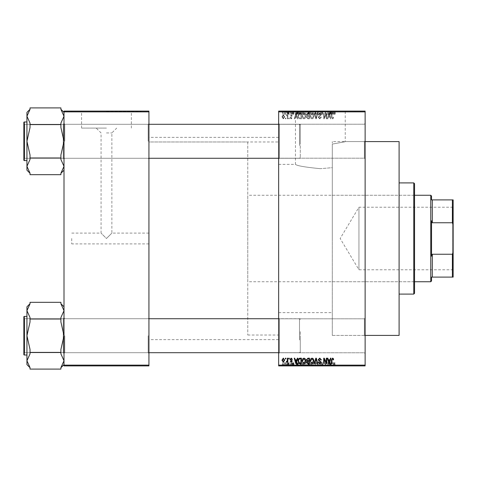 <?xml version="1.0" encoding="UTF-8"?>
<svg xmlns="http://www.w3.org/2000/svg" width="477" height="477" viewBox="0 0 477 477"><rect width="100%" height="100%" fill="white"/><g stroke="black" fill="none" stroke-linecap="round" stroke-linejoin="round"><path stroke-width="0.36" stroke-dasharray="2.38 1.79" d="M365.126 141.21L365.126 158.972L365.126 141.21M364.356 141.21L364.356 158.197L364.356 141.21M278.651 141.21L278.651 158.972L278.651 141.21M279.421 141.21L279.421 158.197L279.421 141.21M365.126 335.79L365.126 318.028L365.126 335.79M364.356 335.79L364.356 318.803L364.356 335.79M278.651 335.79L278.651 318.028L278.651 335.79M279.421 335.79L279.421 318.803L279.421 335.79M320.347 111.409L285.598 111.409L320.347 111.409M320.347 168.679C305.208 167.212 296.909 165.775 295.454 164.374C296.921 165.775 305.22 167.212 320.347 168.679C305.208 167.212 296.909 165.775 295.454 164.374C296.921 165.775 305.22 167.212 320.347 168.679L332.296 167.665L332.296 144.09C349.295 140.983 349.295 140.983 332.296 144.09C349.295 140.983 349.295 140.983 332.296 144.09L332.296 335.403L332.296 144.09L332.296 238.5L332.296 167.665L320.347 168.679M320.347 111.099L285.598 111.099L320.347 111.099M148.931 141.287L148.931 159.05L148.931 141.287M148.162 141.287L148.162 124.3L148.162 141.287M148.931 335.713L148.931 317.95L148.931 335.713M148.162 335.713L148.162 352.7L148.162 335.713M278.651 335.713L278.651 317.95L278.651 335.713M279.421 335.713L279.421 352.7L279.421 335.713M278.651 141.287L278.651 159.05L278.651 141.287M279.421 141.287L279.421 124.3L279.421 141.287M300.272 335.713L300.272 352.7L300.272 335.713M300.272 141.287L300.272 124.3L300.272 141.287M278.651 238.5L278.651 137.352L278.651 238.5M365.126 238.5L365.126 141.597L365.126 238.5M148.931 238.5L148.931 137.352L148.931 238.5M30.027 173.294L26.939 166.33L30.027 159.473L26.939 166.33L26.939 170.206L26.939 166.33L26.939 170.206L30.027 173.187L30.027 174.677L60.913 174.677L60.913 173.187L64.001 166.33L60.913 159.473L60.913 155.007L60.913 159.473L64.001 166.33L64.001 141.287L64.001 166.33L60.913 173.187L60.913 174.677L60.913 173.187L64.001 166.33L64.001 170.206L64.001 166.33L60.913 159.473L60.913 155.007L64.001 141.287L64.001 159.05L64.001 123.531L64.001 141.287L64.001 123.531L64.001 141.287L60.913 127.574L60.913 123.108L64.001 116.251L60.913 109.394L60.913 107.903L30.027 107.903L30.027 109.394L26.939 116.251L26.939 112.375L26.939 116.251L30.027 123.108L30.027 127.574L26.939 141.287L30.027 155.007L30.027 159.473L26.939 166.33L30.027 173.187L30.027 174.677L30.027 173.187L26.939 166.33L26.939 141.287L30.027 155.007L30.027 159.473L30.027 155.007L30.027 159.473L30.027 155.007L26.939 141.287L30.027 127.574L30.027 123.108L30.027 127.574L26.939 141.287L26.939 116.251L26.939 141.287L26.939 116.251L30.027 123.108L30.027 127.574L30.027 123.108L26.939 116.251L30.027 109.287L26.939 116.251L26.939 112.375L30.027 109.394L30.027 107.903L30.027 109.287M64.771 141.287L64.771 124.3L64.771 141.287M30.027 367.713L26.939 360.749L30.027 353.892L26.939 360.749L26.939 364.625L26.939 360.749L26.939 364.625L30.027 367.606L30.027 369.097L60.913 369.097L60.913 367.606L64.001 360.749L60.913 353.892L60.913 349.426L60.913 353.892L64.001 360.749L64.001 335.713L64.001 360.749L60.913 367.606L60.913 369.097L60.913 367.606L64.001 360.749L64.001 364.625L64.001 360.749L60.913 353.892L60.913 349.426L64.001 335.713L64.001 317.95L64.001 335.713L64.001 317.95L64.001 335.713L60.913 321.993L60.913 317.527L64.001 310.67L60.913 303.813L60.913 302.323L30.027 302.323L30.027 303.813L26.939 310.67L26.939 306.794L26.939 310.67L30.027 317.527L30.027 321.993L26.939 335.713L30.027 349.426L30.027 353.892L26.939 360.749L30.027 367.606L30.027 369.097L30.027 367.606L26.939 360.749L26.939 335.713L30.027 349.426L30.027 353.892L30.027 349.426L30.027 353.892L30.027 349.426L26.939 335.713L30.027 321.993L30.027 317.527L30.027 321.993L26.939 335.713L26.939 310.67L26.939 335.713L26.939 310.67L30.027 317.527L30.027 321.993L30.027 317.527L26.939 310.67L30.027 303.706L26.939 310.67L26.939 306.794L30.027 303.813L30.027 302.323L30.027 303.706M64.771 335.713L64.771 352.7L64.771 335.713M71.723 238.5L71.723 243.902L71.723 238.5M106.466 238.5L111.874 233.098L106.466 238.5L111.874 233.098L106.466 238.5L101.064 233.098L106.466 238.5M106.466 128.086L81.573 128.086L106.466 128.086M106.466 132.934L111.874 132.934L106.466 132.934M106.466 111.409L141.21 111.409L106.466 111.409M106.466 111.099L141.21 111.099L106.466 111.099M286.933 111.099L287.422 111.099L286.933 111.099L286.933 114.188L287.422 114.188L287.422 111.099L287.422 114.188L286.933 114.188L286.933 111.099M288.311 114.188L288.901 114.188L288.901 111.099L289.39 111.099L287.846 111.099L288.901 111.099L288.901 114.188L289.39 114.188L289.39 111.099L289.39 114.188L288.901 114.188L288.901 111.099L288.901 114.188L288.311 114.188L288.311 111.099M290.302 111.099L290.791 111.099L290.302 111.099L290.302 114.188L290.791 114.188L290.791 111.099L290.791 114.188L290.302 114.188L290.302 111.099M291.566 111.099L293.951 111.099L291.566 111.099L291.566 114.188L292.753 114.188L292.753 111.099L292.759 114.188L293.951 114.188L293.951 111.099M298.417 111.099L295.776 111.099L298.417 111.099L298.417 114.188L298.84 114.188L298.84 111.099M307.426 114.188L303.64 114.188L305.536 114.188L305.536 111.099L307.426 111.099L303.64 111.099L306.938 111.099L305.536 111.099L305.536 114.188L306.944 114.188L306.944 111.099L306.938 114.188L307.426 114.188L307.426 111.099M311.714 114.188L315.5 114.188L313.604 114.188L313.604 111.099L315.5 111.099L311.714 111.099L315.011 111.099L312.202 111.099L313.598 111.099L313.604 114.188L311.714 114.188L311.714 111.099M333.542 114.188L335.158 114.188L334.067 114.188L334.091 111.099L335.158 111.099L332.982 111.099L334.091 111.099L334.067 114.188L333.542 114.188L333.542 111.099M278.651 111.874L365.126 111.874L365.126 111.099L278.651 111.099L278.651 365.901L365.126 365.901L365.126 365.126L278.651 365.126M331.551 111.099L328.909 111.099L331.551 111.099L331.551 114.188L331.974 114.188L331.974 111.099M327.824 114.188L325.26 114.188L327.854 114.188L327.854 111.099L325.26 111.099L327.854 111.099L327.854 114.188L328.349 114.188L328.349 111.099L328.349 114.188L327.824 114.188L327.824 111.099M319.781 111.099L322.941 111.099L319.781 111.099L319.781 114.188L321.313 114.188L321.313 111.099M315.828 111.099L319.31 111.099L315.828 111.099L315.828 114.188L317.372 114.188L317.372 111.099M307.993 111.099L311.01 111.099L307.993 111.099L307.993 114.188L311.01 114.188L311.01 111.099L311.01 114.188L309.484 114.188L309.484 111.099L310.515 111.099L308.625 111.099L310.515 111.099L309.478 111.099L309.478 114.188L308.13 114.188L308.13 111.099M299.639 111.099L302.937 111.099L299.639 111.099L299.639 114.188L301.5 114.188L301.5 111.099M283.493 111.099L286.23 111.099L283.493 111.099L283.493 114.188L284.864 114.188L284.864 111.099L285.741 111.099L284.847 111.099L284.864 114.188L286.23 114.188L286.23 111.099M282.301 111.099L282.789 111.099L282.301 111.099L282.301 114.188L282.789 114.188L282.789 111.099L282.789 114.188L282.301 114.188L282.301 111.099M286.23 362.812L284.864 362.812L284.864 365.901L286.23 365.901L283.493 365.901L285.741 365.901L284.847 365.901L284.864 362.812L286.23 362.812L286.23 365.901M288.311 362.812L288.901 362.812L288.901 365.901L289.39 365.901L287.846 365.901L288.901 365.901L288.901 362.812L289.39 362.812L289.39 365.901L289.39 362.812L288.901 362.812L288.901 365.901L288.901 362.812L288.311 362.812L288.311 365.901M293.951 362.812L291.638 362.812L292.759 362.812L292.759 365.901L293.951 365.901L291.566 365.901L292.753 365.901L292.753 362.812L293.951 362.812L293.951 365.901M301.5 365.901L299.639 365.901L301.5 365.901L301.5 362.812L302.937 362.812L302.937 365.901L302.937 362.812L300.784 362.812L300.784 365.901M308.13 362.812L309.49 362.812L309.478 365.901L311.01 365.901L307.993 365.901L310.515 365.901L308.625 365.901L310.515 365.901L309.478 365.901L309.484 362.812L311.01 362.812L311.01 365.901L311.01 362.812L308.13 362.812L308.13 365.901M317.372 365.901L319.31 365.901L315.828 365.901L317.372 365.901L317.372 362.812L317.855 362.812L317.855 365.901M327.824 362.812L325.26 362.812L327.854 362.812L327.854 365.901L325.26 365.901L327.854 365.901L327.854 362.812L328.349 362.812L328.349 365.901L328.349 362.812L327.824 362.812L327.824 365.901M334.86 365.901L332.982 365.901L334.86 365.901L334.86 362.812L335.158 365.901M331.974 365.901L328.909 365.901L331.974 365.901L331.974 362.812L332.487 362.812L332.487 365.901M321.313 365.901L322.941 365.901L319.781 365.901L321.313 365.901L321.313 362.812L322.941 362.812L322.941 365.901M315.017 365.901L311.714 365.901L315.017 365.901L315.017 362.812L315.5 362.812L315.5 365.901M307.426 362.812L303.64 362.812L306.944 362.812L306.938 365.901L307.426 365.901L303.64 365.901L306.944 365.901L304.129 365.901L306.938 365.901L306.944 362.812L307.426 362.812L307.426 365.901M298.84 365.901L295.776 365.901L298.84 365.901L298.84 362.812L299.359 362.812L299.359 365.901M290.302 365.901L290.791 365.901L290.302 365.901L290.302 362.812L290.791 362.812L290.791 365.901L290.791 362.812L290.302 362.812L290.302 365.901M286.933 365.901L287.422 365.901L286.933 365.901L286.933 362.812L287.422 362.812L287.422 365.901L287.422 362.812L286.933 362.812L286.933 365.901M282.301 365.901L282.789 365.901L282.301 365.901L282.301 362.812L282.789 362.812L282.789 365.901L282.789 362.812L282.301 362.812L282.301 365.901M285.389 118.052L285.389 118.821L285.878 118.821L285.878 118.052L285.389 118.052L285.389 118.821L285.878 118.821L285.878 118.052L285.389 118.052M287.357 116.782L287.357 118.821L287.846 118.821L287.846 114.891L287.357 114.891L287.357 115.517L286.766 114.82L286.301 115.029L286.444 115.595L287.261 115.983L287.357 118.821L287.846 118.821L287.846 114.891L287.357 114.891L287.357 115.517L286.766 114.82L286.301 115.029L286.444 115.595L287.261 115.983L287.357 116.782M288.758 118.052L288.758 118.821L289.247 118.821L289.247 118.052L288.758 118.052L288.758 118.821L289.247 118.821L289.247 118.052L288.758 118.052M290.022 117.622L291.208 118.892L292.407 117.628L291.918 117.557L291.173 118.332L290.511 117.718L292.335 115.941L291.232 114.82L290.094 115.941L291.214 115.38L291.846 115.863L290.022 117.622L291.208 118.892L292.407 117.628L291.918 117.557L291.173 118.332L290.511 117.718L292.335 115.941L291.232 114.82L290.094 115.941L291.214 115.38L291.846 115.863L290.022 117.622M296.873 117.205L297.296 118.821L297.815 118.821L296.318 113.419L295.8 113.419L294.231 118.821L294.75 118.821L295.174 117.205L296.873 117.205L297.296 118.821L297.815 118.821L296.318 113.419L295.8 113.419L294.231 118.821L294.75 118.821L295.174 117.205L296.873 117.205M303.992 118.892L305.399 118.046L305.888 116.191C305.99 114.659 305.358 113.711 303.986 113.347L302.096 116.126L302.585 118.063L303.992 118.892L305.399 118.046L305.888 116.191C305.99 114.659 305.358 113.711 303.986 113.347L302.096 116.126L302.585 118.063L303.992 118.892M312.059 118.892L313.472 118.046L313.955 116.191C314.063 114.659 313.431 113.711 312.059 113.347L310.169 116.126L310.652 118.063L312.059 118.892L313.472 118.046L313.955 116.191C314.063 114.659 313.431 113.711 312.059 113.347L310.169 116.126L310.652 118.063L312.059 118.892M332.547 118.892L333.316 118.511L333.614 117.205L333.119 117.139L332.523 118.26L331.998 117.849L331.926 113.419L331.437 113.419L331.437 117.086L332.547 118.892L333.316 118.511L333.614 117.205L333.119 117.139L332.523 118.26L331.998 117.849L331.926 113.419L331.437 113.419L331.437 117.086L332.547 118.892M365.126 111.874L365.126 365.126M330.006 117.205L330.43 118.821L330.943 118.821L329.452 113.419L328.933 113.419L327.365 118.821L327.878 118.821L328.301 117.205L330.006 117.205L330.43 118.821L330.943 118.821L329.452 113.419L328.933 113.419L327.365 118.821L327.878 118.821L328.301 117.205L330.006 117.205M326.31 114.498L326.31 118.821L326.805 118.821L326.805 113.419L326.28 113.419L324.205 117.747L324.205 113.419L323.716 113.419L323.716 118.821L324.241 118.821L326.31 114.498L326.31 118.821L326.805 118.821L326.805 113.419L326.28 113.419L324.205 117.747L324.205 113.419L323.716 113.419L323.716 118.821L324.241 118.821L326.31 114.498M318.237 117.324L319.769 118.892L321.397 117.068L320.908 116.996L319.727 118.26L318.731 117.336L321.259 114.826L319.858 113.347L318.38 114.963L318.869 115.029L319.846 113.979L320.765 114.844L320.61 115.398L318.988 116.036L318.237 117.324L319.769 118.892L321.397 117.068L320.908 116.996L319.727 118.26L318.731 117.336L321.259 114.826L319.858 113.347L318.38 114.963L318.869 115.029L319.846 113.979L320.765 114.844L320.61 115.398L318.988 116.036L318.237 117.324M314.283 113.419L315.828 118.821L316.311 118.821L317.765 113.419L317.259 113.419L316.096 118.189L314.802 113.419L314.283 113.419L315.828 118.821L316.311 118.821L317.765 113.419L317.259 113.419L316.096 118.189L314.802 113.419L314.283 113.419M306.449 117.235L307.945 118.821L309.466 118.821L309.466 113.419L307.939 113.419L306.586 114.772L307.116 115.911L306.449 117.235L307.945 118.821L309.466 118.821L309.466 113.419L307.939 113.419L306.586 114.772L307.116 115.911L306.449 117.235M298.095 116.09C297.964 117.628 298.584 118.534 299.955 118.821L301.392 118.821L301.392 113.419L299.24 113.514L298.095 116.09C297.964 117.628 298.584 118.534 299.955 118.821L301.392 118.821L301.392 113.419L299.24 113.514L298.095 116.09M281.949 116.817L283.32 118.892L284.686 116.853L283.32 114.82L281.949 116.817L283.32 118.892L284.686 116.853L283.32 114.82L281.949 116.817M64.001 365.901L148.931 365.901L148.931 365.126L64.001 365.126L64.001 365.901M64.001 111.874L148.931 111.874L148.931 111.099L64.001 111.099L64.001 365.126M148.931 111.874L148.931 365.126M333.316 358.489L333.614 359.795L333.119 359.861L332.523 358.74L331.998 359.151L331.926 363.581L331.437 363.581L331.437 359.914L332.547 358.108L333.316 358.489M330.43 358.179L330.943 358.179L329.452 363.581L328.933 363.581L327.365 358.179L327.878 358.179L328.301 359.795L330.006 359.795L330.43 358.179M329.154 363.021L329.84 360.427L328.468 360.427L329.154 363.021M326.31 358.179L326.805 358.179L326.805 363.581L326.28 363.581L324.205 359.253L324.205 363.581L323.716 363.581L323.716 358.179L324.241 358.179L326.31 362.502L326.31 358.179M319.769 358.108L321.397 359.932L320.908 360.004L319.727 358.74L318.731 359.664L321.259 362.174L319.858 363.653L318.38 362.037L318.869 361.971L319.846 363.021L320.765 362.156L320.61 361.602L318.988 360.964L318.237 359.676L319.769 358.108M315.828 358.179L316.311 358.179L317.765 363.581L317.259 363.581L316.096 358.811L314.802 363.581L314.283 363.581L315.828 358.179M313.472 358.954L313.955 360.809C314.063 362.341 313.431 363.289 312.059 363.653L310.169 360.874L310.652 358.937L312.059 358.108L313.472 358.954M310.867 362.115L312.053 363.021L313.467 360.803L312.065 358.74L310.658 360.892L310.867 362.115M307.945 358.179L309.466 358.179L309.466 363.581L307.939 363.581L306.586 362.228L307.116 361.089L306.449 359.765L307.945 358.179M308.005 360.707L308.971 360.707L308.971 358.811L307.421 358.877L306.938 359.759L308.005 360.707M308.118 362.949L308.971 362.949L308.971 361.339L307.534 361.387L307.081 362.138L308.118 362.949M305.399 358.954L305.888 360.809C305.99 362.341 305.358 363.289 303.986 363.653L302.096 360.874L302.585 358.937L303.992 358.108L305.399 358.954M302.794 362.115L303.986 363.021L305.393 360.803L303.992 358.74L302.585 360.892L302.794 362.115M299.955 358.179L301.392 358.179L301.392 363.581L299.24 363.486L298.095 360.91C297.964 359.372 298.584 358.466 299.955 358.179M300.033 362.949L300.904 362.949L300.904 358.811L300.015 358.811L298.781 359.598L298.584 360.916L299.329 362.842L300.033 362.949M297.296 358.179L297.815 358.179L296.318 363.581L295.8 363.581L294.231 358.179L294.75 358.179L295.174 359.795L296.873 359.795L297.296 358.179M296.02 363.021L296.706 360.427L295.341 360.427L296.02 363.021M291.208 358.108L292.407 359.372L291.918 359.443L291.173 358.668L290.511 359.282L292.335 361.059L291.232 362.18L290.094 361.059L291.214 361.62L291.846 361.137L290.022 359.378L291.208 358.108M288.758 358.179L289.247 358.179L289.247 358.948L288.758 358.948L288.758 358.179M287.357 358.179L287.846 358.179L287.846 362.109L287.357 362.109L287.357 361.483L286.766 362.18L286.301 361.971L286.444 361.405L287.261 361.017L287.357 358.179M285.389 358.179L285.878 358.179L285.878 358.948L285.389 358.948L285.389 358.179M283.32 358.108L284.686 360.147L283.32 362.18L281.949 360.183L283.32 358.108M282.444 360.147L283.332 361.62L284.197 360.147L283.302 358.668L282.444 360.147M329.154 113.979L329.84 116.573L328.468 116.573L329.154 113.979L329.84 116.573L328.468 116.573L329.154 113.979M310.867 114.885L312.053 113.979L313.467 116.197L312.065 118.26L310.658 116.108L310.867 114.885L312.053 113.979L313.467 116.197L312.065 118.26L310.658 116.108L310.867 114.885M308.005 116.293L308.971 116.293L308.971 118.189L307.421 118.123L306.938 117.241L308.005 116.293L308.971 116.293L308.971 118.189L307.421 118.123L306.938 117.241L308.005 116.293M308.118 114.051L308.971 114.051L308.971 115.661L307.534 115.613L307.081 114.862L308.118 114.051L308.971 114.051L308.971 115.661L307.534 115.613L307.081 114.862L308.118 114.051M302.794 114.885L303.986 113.979L305.393 116.197L303.992 118.26L302.585 116.108L302.794 114.885L303.986 113.979L305.393 116.197L303.992 118.26L302.585 116.108L302.794 114.885M300.033 114.051L300.904 114.051L300.904 118.189L300.015 118.189L298.781 117.402L298.584 116.084L299.329 114.158L300.904 114.051L300.904 118.189L300.015 118.189L298.781 117.402L298.584 116.084L299.329 114.158L300.033 114.051M296.02 113.979L296.706 116.573L295.341 116.573L296.02 113.979L296.706 116.573L295.341 116.573L296.02 113.979M282.444 116.853L283.332 115.38L284.197 116.853L283.302 118.332L282.444 116.853L283.332 115.38L284.197 116.853L283.302 118.332L282.444 116.853M335.158 362.812L334.663 362.812L334.663 365.901M334.663 362.812L334.067 362.812L334.067 365.901L334.091 362.812L333.542 362.812L333.542 365.901M333.542 362.812L333.471 365.901L333.471 362.812L332.982 362.812L332.982 365.901L332.982 362.812L334.86 362.812M332.487 362.812L330.996 362.812L330.996 365.901M330.996 362.812L330.478 362.812L330.478 365.901M330.478 362.812L328.909 362.812L328.909 365.901M328.909 362.812L329.422 362.812L329.422 365.901M329.422 362.812L329.846 362.812L329.846 365.901M329.846 362.812L331.551 362.812L331.551 365.901M331.551 362.812L331.974 362.812M330.698 362.812L331.384 362.812L330.012 362.812L330.698 362.812L330.698 365.901L331.384 365.901L330.698 365.901M330.925 362.812L330.925 365.901M331.384 362.812L331.384 365.901M330.012 362.812L330.012 365.901M325.749 362.812L325.749 365.901L325.749 362.812M325.26 362.812L325.26 365.901L325.26 362.812M325.785 362.812L325.785 365.901M322.941 362.812L322.452 362.812L322.452 365.901M322.452 362.812L321.271 362.812L321.271 365.901M321.271 362.812L320.276 362.812L320.276 365.901M320.276 362.812L322.804 362.812L322.804 365.901M322.804 362.812L321.403 362.812L321.403 365.901M321.403 362.812L319.924 362.812L319.924 365.901M319.924 362.812L320.413 362.812L320.413 365.901M320.413 362.812L321.391 362.812L321.391 365.901L321.379 362.812L322.309 362.812L322.309 365.901M322.309 362.812L322.154 365.901M322.154 362.812L320.532 362.812L320.532 365.901M320.532 362.812L319.781 362.812L319.781 365.901M319.781 362.812L321.313 362.812M317.855 362.812L319.31 362.812L319.31 365.901M319.31 362.812L318.803 362.812L318.803 365.901M318.803 362.812L317.64 362.812L317.64 365.901M317.64 362.812L316.346 362.812L316.346 365.901M316.346 362.812L315.828 362.812L315.828 365.901M315.828 362.812L317.372 362.812M315.5 362.812L313.604 362.812L313.604 365.901L315.011 365.901L312.202 365.901L313.598 365.901L313.604 362.812L311.714 362.812L311.714 365.901M311.714 362.812L312.196 362.812L312.196 365.901L312.202 362.812L315.017 362.812M312.411 362.812L313.598 362.812L312.202 362.812L312.411 365.901M315.011 362.812L313.61 362.812L315.011 362.812L315.011 365.901M313.598 362.812L313.598 365.901L313.61 362.812M308.661 362.812L308.661 365.901M307.993 362.812L307.993 365.901M309.549 362.812L308.482 362.812L309.549 362.812L309.549 365.901M309.662 362.812L308.625 362.812L309.662 362.812L309.662 365.901M310.515 362.812L310.515 365.901L310.515 362.812M308.625 362.812L308.625 365.901M309.078 362.812L309.078 365.901M308.482 362.812L308.482 365.901M308.965 362.812L308.965 365.901M305.53 362.812L305.53 365.901L305.53 362.812L306.938 362.812L305.536 362.812L305.536 365.901L305.536 362.812L304.129 362.812L304.129 365.901L304.129 362.812L305.53 362.812M303.64 362.812L303.64 365.901M304.338 362.812L304.338 365.901M300.784 362.812L299.639 362.812L299.639 365.901M299.639 362.812L301.5 362.812M301.577 362.812L300.128 362.812L301.577 362.812L301.577 365.901L302.448 365.901L300.128 365.901L301.577 365.901M302.448 362.812L302.448 365.901L302.448 362.812M300.874 362.812L300.874 365.901M300.128 362.812L300.128 365.901M300.325 362.812L300.325 365.901M301.559 362.812L301.559 365.901L301.559 362.812M299.359 362.812L297.863 362.812L297.863 365.901M297.863 362.812L297.344 362.812L297.344 365.901M297.344 362.812L295.776 362.812L295.776 365.901M295.776 362.812L296.295 362.812L296.295 365.901M296.295 362.812L296.718 362.812L296.718 365.901M296.718 362.812L298.417 362.812L298.417 365.901M298.417 362.812L298.84 362.812M297.565 362.812L298.25 362.812L296.885 362.812L297.565 362.812L297.565 365.901L298.25 365.901L297.565 365.901M297.791 362.812L297.791 365.901M298.25 362.812L298.25 365.901M296.885 362.812L296.885 365.901M293.462 362.812L293.462 365.901M292.717 362.812L292.717 365.901M292.055 362.812L292.055 365.901M292.18 362.812L292.18 365.901M293.88 362.812L293.88 365.901M292.777 362.812L292.777 365.901M291.638 362.812L291.638 365.901M292.127 362.812L292.127 365.901M293.391 362.812L291.566 362.812L293.391 362.812L293.391 365.901M293.236 362.812L293.236 365.901M291.566 362.812L291.566 365.901M287.846 362.812L287.846 365.901M287.989 362.812L287.989 365.901M288.341 362.812L288.341 365.901M288.806 362.812L288.806 365.901M283.493 362.812L284.864 362.812L283.493 362.812L283.493 365.901M283.988 362.812L285.741 362.812L283.988 362.812L283.988 365.901M284.876 362.812L284.876 365.901M285.741 362.812L285.741 365.901M284.847 362.812L284.847 365.901M334.86 114.188L334.86 111.099M335.158 114.188L335.158 111.099M334.663 114.188L334.663 111.099M333.471 114.188L333.471 111.099M332.982 114.188L332.982 111.099L332.982 114.188M331.974 114.188L332.487 114.188L332.487 111.099M332.487 114.188L330.996 114.188L330.996 111.099M330.996 114.188L330.478 114.188L330.478 111.099M330.478 114.188L328.909 114.188L328.909 111.099M328.909 114.188L329.422 114.188L329.422 111.099M329.422 114.188L329.846 114.188L329.846 111.099M329.846 114.188L331.551 114.188M330.698 114.188L331.384 114.188L330.012 114.188L330.698 114.188L330.698 111.099L331.384 111.099L330.698 111.099M330.925 114.188L330.925 111.099M331.384 114.188L331.384 111.099M330.012 114.188L330.012 111.099M325.749 114.188L325.749 111.099L325.749 114.188M325.26 114.188L325.26 111.099L325.26 114.188M325.785 114.188L325.785 111.099M321.313 114.188L322.941 114.188L322.941 111.099M322.941 114.188L322.452 114.188L322.452 111.099M322.452 114.188L321.271 114.188L321.271 111.099M321.271 114.188L320.276 114.188L320.276 111.099M320.276 114.188L322.804 114.188L322.804 111.099M322.804 114.188L321.403 114.188L321.403 111.099M321.403 114.188L319.924 114.188L319.924 111.099M319.924 114.188L320.413 114.188L320.413 111.099M320.413 114.188L321.391 114.188L321.391 111.099L321.379 114.188L322.309 114.188L322.309 111.099M322.309 114.188L322.154 111.099M322.154 114.188L320.532 114.188L320.532 111.099M320.532 114.188L319.781 114.188M317.372 114.188L317.855 114.188L317.855 111.099M317.855 114.188L319.31 114.188L319.31 111.099M319.31 114.188L318.803 114.188L318.803 111.099M318.803 114.188L317.64 114.188L317.64 111.099M317.64 114.188L316.346 114.188L316.346 111.099M316.346 114.188L315.828 114.188M315.017 114.188L315.017 111.099M315.5 114.188L315.5 111.099M312.196 114.188L312.196 111.099L312.202 114.188L313.598 114.188L312.202 114.188M315.011 114.188L313.61 114.188L315.011 114.188L315.011 111.099M313.598 114.188L313.598 111.099L313.61 114.188M312.411 114.188L312.411 111.099M308.13 114.188L308.661 114.188L308.661 111.099M308.661 114.188L307.993 114.188M309.549 114.188L308.482 114.188L309.549 114.188L309.549 111.099M309.662 114.188L308.625 114.188L309.662 114.188L309.662 111.099M310.515 114.188L310.515 111.099L310.515 114.188M308.625 114.188L308.625 111.099M309.078 114.188L309.078 111.099M308.482 114.188L308.482 111.099M308.965 114.188L308.965 111.099M305.53 114.188L305.53 111.099L305.53 114.188L306.938 114.188L304.129 114.188L304.129 111.099L304.129 114.188L305.53 114.188M303.64 114.188L303.64 111.099M304.338 114.188L304.338 111.099M301.5 114.188L302.937 114.188L302.937 111.099L302.937 114.188L300.784 114.188L300.784 111.099M300.784 114.188L299.639 114.188M301.577 114.188L300.128 114.188L301.577 114.188L301.577 111.099L302.448 111.099L300.128 111.099L301.577 111.099M302.448 114.188L302.448 111.099L302.448 114.188M300.874 114.188L300.874 111.099M300.128 114.188L300.128 111.099M300.325 114.188L300.325 111.099M301.559 114.188L301.559 111.099L301.559 114.188M298.84 114.188L299.359 114.188L299.359 111.099M299.359 114.188L297.863 114.188L297.863 111.099M297.863 114.188L297.344 114.188L297.344 111.099M297.344 114.188L295.776 114.188L295.776 111.099M295.776 114.188L296.295 114.188L296.295 111.099M296.295 114.188L296.718 114.188L296.718 111.099M296.718 114.188L298.417 114.188M297.565 114.188L298.25 114.188L296.885 114.188L297.565 114.188L297.565 111.099L298.25 111.099L297.565 111.099M297.791 114.188L297.791 111.099M298.25 114.188L298.25 111.099M296.885 114.188L296.885 111.099M293.951 114.188L293.462 114.188L293.462 111.099M293.462 114.188L292.717 114.188L292.717 111.099M292.717 114.188L292.055 114.188L292.055 111.099M292.055 114.188L292.18 111.099M292.18 114.188L293.88 114.188L293.88 111.099M293.88 114.188L292.777 114.188L292.777 111.099M292.777 114.188L291.638 114.188L291.638 111.099M291.638 114.188L292.127 114.188L292.127 111.099M292.127 114.188L293.391 114.188L293.391 111.099M293.391 114.188L293.236 111.099M293.236 114.188L291.566 114.188M287.846 114.188L287.846 111.099M287.989 114.188L287.989 111.099M288.341 114.188L288.341 111.099M288.806 114.188L288.806 111.099M286.23 114.188L283.493 114.188M283.988 114.188L285.741 114.188L283.988 114.188L283.988 111.099M284.876 114.188L284.876 111.099M285.741 114.188L285.741 111.099M284.847 114.188L284.847 111.099M414.543 293.319L414.543 183.681M413.774 182.906L413.774 294.094M399.1 335.403L399.1 141.597M332.296 238.5L332.296 141.597L332.296 238.5M399.1 238.5L399.1 182.906L399.1 238.5M413.774 238.5L413.774 284.053L413.774 238.5M148.931 158.275L24.619 158.275L24.619 124.3L63.226 124.3L64.001 123.531L63.226 124.3L24.619 124.3L24.619 158.275L63.226 158.275L63.226 124.3L63.226 158.275L63.226 124.3L63.226 158.275L64.001 159.05L64.001 123.531L64.001 159.05L64.001 123.531L64.001 159.05L63.226 158.275L24.619 158.275L23.85 159.05L23.85 123.531L23.85 159.05L23.85 123.531L23.85 159.05L23.85 123.531L24.619 124.3L24.619 158.275L24.619 124.3L24.619 158.275L24.619 124.3L24.619 158.275L24.619 124.3L23.85 123.531M23.85 160.129L23.85 122.452L23.85 160.129A0.465 0.465 0 0 0 24.315 160.594L26.939 160.594L26.939 121.987L26.939 160.594M60.913 124.598L60.913 127.574L64.001 141.287L60.913 155.007L60.913 157.982L60.913 155.007L64.001 141.287L60.913 127.574L60.913 124.598L30.027 124.598L60.913 124.598L60.913 123.108L60.913 127.574L60.913 123.108L64.001 116.251L64.001 112.375L64.001 141.287L64.001 116.251L60.913 109.287L64.001 116.251L60.913 123.108L60.913 124.598L30.027 124.598M60.913 157.982L30.027 157.982M300.272 137.227L300.272 157.505L300.272 137.227M299.496 145.545L299.496 124.3L299.496 145.545M23.85 145.354L23.85 125.075L23.85 145.354M23.85 339.773L23.85 319.495L23.85 339.773M24.619 331.455L24.619 352.7L24.619 331.455M300.272 331.646L300.272 351.925L300.272 331.646M299.496 339.964L299.496 318.725L299.496 339.964M453.15 206.768L452.685 207.227L452.685 269.773L358.948 269.773L358.948 207.227L358.948 269.773L340.161 238.5L358.948 207.227L452.685 207.227L452.685 269.773L453.15 270.232L453.15 206.768L453.15 270.232M431.53 280.965L431.53 277.107M430.761 195.26L430.761 281.74M431.53 199.893L431.53 196.035M452.381 277.107L453.15 277.107L453.15 252.071L452.381 254.247L452.381 277.107L432.305 277.107L432.305 254.247L431.53 256.191L431.53 220.809L432.305 222.753L432.305 199.893L452.381 199.893L452.381 222.753L453.15 224.929L453.15 199.893L452.381 199.893M414.543 281.74L247.766 281.74L247.766 195.26L247.766 281.74M414.543 195.26L247.766 195.26M247.766 141.985L247.766 335.015L247.766 141.985L148.931 141.985L148.931 335.015L148.931 141.985L278.651 141.985M247.766 335.015L278.651 335.015M431.53 220.809L431.53 256.191L431.53 220.809M453.15 252.071L453.15 224.929M432.305 254.247L452.381 254.247M432.305 222.753L452.381 222.753M64.001 112.375L64.001 116.251L64.001 112.375L60.913 109.394L60.913 107.903L60.913 109.287M278.651 158.275L299.496 158.275L300.272 157.505L299.496 158.275L24.619 158.275L23.85 157.505L24.619 158.275L23.85 159.05M24.315 160.594L24.315 121.987L24.315 160.594L24.315 121.987L26.939 121.987M64.001 116.251L64.001 170.206L64.001 116.251M26.939 166.33L26.939 141.287L26.939 166.33M30.027 123.108L30.027 127.574L30.027 123.108M30.027 155.007L30.027 159.473L30.027 155.007M60.913 127.574L60.913 123.108L60.913 127.574M60.913 159.473L60.913 155.007L60.913 159.473M278.651 352.7L299.496 352.7L300.272 351.925L299.496 352.7L24.619 352.7L23.85 351.925L24.619 352.7L24.619 318.725L63.226 318.725L64.001 317.95L63.226 318.725L24.619 318.725L24.619 352.7L63.226 352.7L63.226 318.725L63.226 352.7L63.226 318.725L63.226 352.7L64.001 353.469L64.001 317.95L64.001 353.469L64.001 317.95L64.001 353.469L63.226 352.7L24.619 352.7L23.85 353.469L23.85 317.95L23.85 353.469L23.85 317.95L23.85 353.469L23.85 317.95L24.619 318.725L24.619 352.7L24.619 318.725L23.85 317.95M23.85 354.548L23.85 316.871L23.85 354.548A0.465 0.465 0 0 0 24.315 355.013L26.939 355.013L26.939 316.406L26.939 355.013M60.913 319.018L60.913 321.993L64.001 335.713L60.913 349.426L60.913 352.402L60.913 349.426L64.001 335.713L60.913 321.993L60.913 319.018L30.027 319.018L60.913 319.018L60.913 317.527L60.913 321.993L60.913 317.527L64.001 310.67L64.001 306.794L64.001 335.713L64.001 310.67L60.913 303.706L64.001 310.67L60.913 317.527L60.913 319.018L30.027 319.018M60.913 352.402L30.027 352.402M64.001 306.794L64.001 310.67L64.001 306.794L60.913 303.813L60.913 302.323L60.913 303.706M148.931 352.7L24.619 352.7L23.85 353.469M24.315 355.013L24.315 316.406L24.315 355.013L24.315 316.406L26.939 316.406M64.001 310.67L64.001 364.625L64.001 310.67M26.939 360.749L26.939 335.713L26.939 360.749M30.027 317.527L30.027 321.993L30.027 317.527M30.027 349.426L30.027 353.892L30.027 349.426M60.913 321.993L60.913 317.527L60.913 321.993M60.913 353.892L60.913 349.426L60.913 353.892M333.471 362.812L333.471 365.901M330.424 362.812L330.424 365.901M321.498 362.812L321.498 365.901M317.837 362.812L317.837 365.901M317.432 362.812L317.432 365.901M309.49 362.812L309.49 365.901M309.597 362.812L309.597 365.901M297.29 362.812L297.29 365.901M292.669 362.812L292.669 365.901L292.669 362.812M330.424 114.188L330.424 111.099M321.498 114.188L321.498 111.099M317.837 114.188L317.837 111.099M317.432 114.188L317.432 111.099M309.49 114.188L309.49 111.099M309.597 114.188L309.597 111.099M297.29 114.188L297.29 111.099M292.669 114.188L292.669 111.099L292.669 114.188M364.356 158.197L365.126 158.972L364.356 158.197L279.421 158.197L278.651 158.972L279.421 158.197L364.356 158.197M364.356 352.771L365.126 353.546L364.356 352.771L279.421 352.771L278.651 353.546L279.421 352.771L364.356 352.771M278.651 164.374L295.454 164.374L295.454 111.409M285.598 111.409L285.598 111.099M148.162 158.275L148.931 159.05L148.162 158.275L64.771 158.275L64.001 159.05L64.771 158.275L148.162 158.275M148.162 352.7L148.931 353.469L148.162 352.7L64.771 352.7L64.001 353.469L64.771 352.7L148.162 352.7M279.421 352.7L278.651 353.469L279.421 352.7L300.272 352.7L279.421 352.7M279.421 158.275L278.651 159.05L279.421 158.275L300.272 158.275L279.421 158.275M278.651 312.626L332.296 312.626M332.296 335.403L365.126 335.403L332.296 335.403M278.651 137.352L148.931 137.352M148.931 243.902L71.723 243.902M148.931 233.098L111.874 233.098L111.874 132.934L116.722 128.086M71.723 233.098L101.064 233.098L101.064 132.934L96.211 128.086M81.573 128.086L81.573 111.409M71.723 111.409L71.723 111.099M141.21 111.409L141.21 111.099M131.36 128.086L131.36 111.409M148.162 124.3L64.771 124.3L64.001 123.531L64.771 124.3L148.162 124.3L148.931 123.531L148.162 124.3M148.162 318.725L64.771 318.725L64.001 317.95L64.771 318.725L148.162 318.725L148.931 317.95L148.162 318.725M278.651 339.648L148.931 339.648M345.241 111.409L345.241 141.597L365.126 141.597L332.296 141.597M300.272 124.3L279.421 124.3L278.651 123.531L279.421 124.3L300.272 124.3M300.272 318.725L279.421 318.725L278.651 317.95L279.421 318.725L300.272 318.725M279.421 124.229L364.356 124.229L365.126 123.454L364.356 124.229L279.421 124.229L278.651 123.454L279.421 124.229M279.421 318.803L364.356 318.803L365.126 318.028L364.356 318.803L279.421 318.803L278.651 318.028L279.421 318.803M355.091 111.409L355.091 111.099M413.774 192.946L414.543 192.946M332.296 195.26L413.774 195.26M332.296 281.74L413.774 281.74M413.774 284.053L414.543 284.053M148.931 124.3L24.619 124.3L23.85 125.075L24.619 124.3L299.496 124.3L300.272 125.075L299.496 124.3L278.651 124.3M278.651 318.725L24.619 318.725L23.85 319.495L24.619 318.725L148.931 318.725M300.272 319.495L299.496 318.725L300.272 319.495M64.001 170.206L60.913 173.294M64.001 364.625L60.913 367.713"/><path stroke-width="0.72" d="M365.126 111.874L278.651 111.874L278.651 111.099L365.126 111.099L365.126 365.901L278.651 365.901L278.651 365.126L365.126 365.126M285.389 358.179L285.878 358.179L285.878 358.948L285.389 358.948L285.389 358.179M288.758 358.179L289.247 358.179L289.247 358.948L288.758 358.948L288.758 358.179M297.296 358.179L297.815 358.179L296.318 363.581L295.8 363.581L294.231 358.179L294.75 358.179L295.174 359.795L296.873 359.795L297.296 358.179M305.399 358.954L305.888 360.809C305.99 362.341 305.358 363.289 303.986 363.653L302.096 360.874L302.585 358.937L303.992 358.108L305.399 358.954M313.472 358.954L313.955 360.809C314.063 362.341 313.431 363.289 312.059 363.653L310.169 360.874L310.652 358.937L312.059 358.108L313.472 358.954M319.769 358.108L321.397 359.932L320.908 360.004L319.727 358.74L318.731 359.664L321.259 362.174L319.858 363.653L318.38 362.037L318.869 361.971L319.846 363.021L320.765 362.156L320.61 361.602L318.988 360.964L318.237 359.676L319.769 358.108M330.43 358.179L330.943 358.179L329.452 363.581L328.933 363.581L327.365 358.179L327.878 358.179L328.301 359.795L330.006 359.795L330.43 358.179M278.651 111.874L278.651 365.126M333.316 358.489L333.614 359.795L333.119 359.861L332.523 358.74L331.998 359.151L331.926 363.581L331.437 363.581L331.437 359.914L332.547 358.108L333.316 358.489M326.31 358.179L326.805 358.179L326.805 363.581L326.28 363.581L324.205 359.253L324.205 363.581L323.716 363.581L323.716 358.179L324.241 358.179L326.31 362.502L326.31 358.179M315.828 358.179L316.311 358.179L317.765 363.581L317.259 363.581L316.096 358.811L314.802 363.581L314.283 363.581L315.828 358.179M307.945 358.179L309.466 358.179L309.466 363.581L307.939 363.581L306.586 362.228L307.116 361.089L306.449 359.765L307.945 358.179M299.955 358.179L301.392 358.179L301.392 363.581L299.24 363.486L298.095 360.91C297.964 359.372 298.584 358.466 299.955 358.179M291.208 358.108L292.407 359.372L291.918 359.443L291.173 358.668L290.511 359.282L292.335 361.059L291.232 362.18L290.094 361.059L291.214 361.62L291.846 361.137L290.022 359.378L291.208 358.108M287.357 358.179L287.846 358.179L287.846 362.109L287.357 362.109L287.357 361.483L286.766 362.18L286.301 361.971L286.444 361.405L287.261 361.017L287.357 358.179M283.32 358.108L284.686 360.147L283.32 362.18L281.949 360.183L283.32 358.108M148.931 365.901L64.001 365.901L64.001 365.126L148.931 365.126L148.931 365.901M148.931 111.874L64.001 111.874L64.001 111.099L148.931 111.099L148.931 365.126M64.001 111.874L64.001 365.126M329.38 361.995L329.84 360.427L328.468 360.427L329.154 363.021L329.38 361.995M312.053 363.021L313.467 360.803L312.065 358.74L310.658 360.892L310.867 362.115L312.053 363.021M308.971 362.949L308.971 361.339L307.534 361.387L307.081 362.138L308.118 362.949L308.971 362.949M308.971 360.707L308.971 358.811L307.421 358.877L306.938 359.759L308.005 360.707L308.971 360.707M303.986 363.021L305.393 360.803L303.992 358.74L302.585 360.892L302.794 362.115L303.986 363.021M300.904 362.949L300.904 358.811L300.015 358.811L298.781 359.598L298.584 360.916L299.329 362.842L300.904 362.949M296.247 361.995L296.706 360.427L295.341 360.427L296.02 363.021L296.247 361.995M283.332 361.62L284.197 360.147L283.302 358.668L282.444 360.147L283.332 361.62M413.774 182.906L414.543 183.681L414.543 293.319L413.774 294.094L413.774 182.906L399.1 182.906M365.126 141.597L399.1 141.597L399.1 335.403L365.126 335.403M64.001 170.206L60.913 173.294M60.913 124.598L60.913 127.574L64.001 141.287L60.913 155.007L60.913 157.982L30.027 157.982L30.027 155.007L26.939 141.287L26.939 116.251L30.027 109.394L30.027 107.903L60.913 107.903L60.913 109.394L64.001 116.251L60.913 123.108L60.913 124.598L30.027 124.598L30.027 123.108L26.939 116.251L26.939 112.375L30.027 109.287M23.85 123.531L23.85 122.452A0.465 0.465 0 0 1 24.315 121.987L24.315 160.594A0.465 0.465 0 0 1 23.85 160.129L23.85 122.452A0.465 0.465 0 0 1 24.315 121.987L26.939 121.987M24.315 160.594L26.939 160.594M60.913 157.982L60.913 159.473L64.001 166.33L60.913 173.187L60.913 174.677L30.027 174.677L30.027 173.187L26.939 166.33L26.939 141.287L30.027 127.574L30.027 124.598M30.027 173.294L26.939 170.206L26.939 166.33L30.027 159.473L30.027 157.982M431.53 277.107L432.305 277.107L431.53 277.107L431.53 280.965L430.761 281.74L414.543 281.74M431.53 199.893L432.305 199.893L431.53 199.893L431.53 196.035L430.761 195.26L414.543 195.26M452.381 199.893L453.15 199.893L453.15 224.929L452.381 222.753L452.381 199.893L432.305 199.893L432.305 222.753L431.53 220.809L431.53 256.191L432.305 254.247L432.305 277.107L452.381 277.107L452.381 254.247L453.15 252.071L453.15 277.107L452.381 277.107M430.761 281.74L430.761 195.26M432.305 254.247L452.381 254.247M453.15 224.929L453.15 252.071M432.305 222.753L452.381 222.753M23.85 160.129L23.85 159.05M64.001 364.625L60.913 367.713M60.913 319.018L60.913 321.993L64.001 335.713L60.913 349.426L60.913 352.402L30.027 352.402L30.027 349.426L26.939 335.713L26.939 310.67L30.027 303.813L30.027 302.323L60.913 302.323L60.913 303.813L64.001 310.67L60.913 317.527L60.913 319.018L30.027 319.018L30.027 317.527L26.939 310.67L26.939 306.794L30.027 303.706M23.85 317.95L23.85 316.871A0.465 0.465 0 0 1 24.315 316.406L24.315 355.013A0.465 0.465 0 0 1 23.85 354.548L23.85 316.871A0.465 0.465 0 0 1 24.315 316.406L26.939 316.406M24.315 355.013L26.939 355.013M60.913 352.402L60.913 353.892L64.001 360.749L60.913 367.606L60.913 369.097L30.027 369.097L30.027 367.606L26.939 360.749L26.939 335.713L30.027 321.993L30.027 319.018M30.027 367.713L26.939 364.625L26.939 360.749L30.027 353.892L30.027 352.402M23.85 354.548L23.85 353.469M413.774 294.094L399.1 294.094M64.001 112.375L60.913 109.287M278.651 124.3L148.931 124.3M278.651 158.275L148.931 158.275M148.931 352.7L278.651 352.7M148.931 318.725L278.651 318.725M64.001 306.794L60.913 303.706"/></g></svg>
